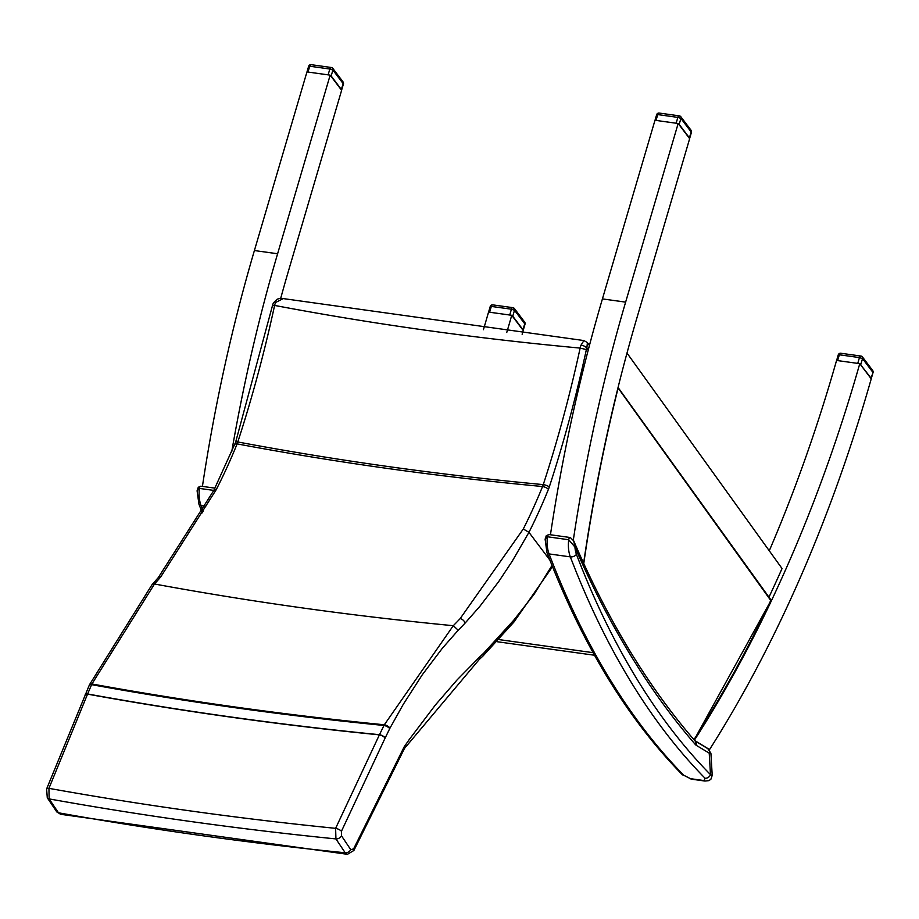 <?xml version="1.0" encoding="UTF-8"?>
<svg xmlns="http://www.w3.org/2000/svg" width="919" height="919" viewBox="0 0 919 919"><rect width="100%" height="100%" fill="white"/><g stroke="black" fill="none" stroke-linecap="round" stroke-linejoin="round"><path stroke-width="1.38" d="M506.748 332.506A994.036 544.301 97.9 0 0 511.745 315.297L488.552 312.081A994.036 544.301 -82.1 0 1 483.417 329.714M511.745 315.297L523.21 330.472A994.036 544.301 -82.1 0 1 522.13 334.263M231.68 452.033A994.036 544.301 -82.1 0 1 277.607 253.759L330.162 75.14L341.627 90.303L288.612 270.473A994.036 544.301 97.9 0 0 280.686 298.388M202.421 486.404A994.036 544.301 97.9 0 1 254.402 250.542L306.957 71.912L330.162 75.14L306.992 71.912L308.623 66.34L309.726 66.225A2.332 1.275 -82.1 0 1 311.185 64.686A2.332 2.332 0 0 0 308.623 66.34M694.741 740.599L709.56 749.548A994.036 544.301 97.9 0 0 871.235 378.835L859.77 363.671A994.036 544.301 -82.1 0 1 785.906 569.056A994.036 544.301 -82.1 0 1 771.684 600.153A994.036 544.301 -82.1 0 1 696.2 737.337A994.036 544.301 -82.1 0 1 694.557 739.898A994.036 544.301 -82.1 0 1 694.373 740.186M583.622 563.244A994.036 544.301 -82.1 0 1 584.185 559.372A994.036 544.301 -82.1 0 1 618.211 386.876A994.036 544.301 -82.1 0 1 627.953 349.553A994.036 544.301 -82.1 0 1 636.637 318.847L689.652 138.666L678.188 123.502L654.983 120.274L602.427 298.905A994.036 544.301 -82.1 0 0 550.447 534.766M626.999 353.068L782.046 568.528A994.036 544.301 -82.1 0 1 768.962 597.178M769.272 550.78A994.036 544.301 97.9 0 0 836.566 360.443L859.77 363.671L871.005 378.065L873.05 372.528A2.332 2.332 0 0 0 872.671 370.46A2.332 1.712 142.9 0 1 872.74 372.138L862.527 358.617A2.332 1.712 -37.1 0 0 862.447 356.951A2.332 2.332 0 0 0 860.908 356.044A2.332 1.275 97.9 0 0 859.46 357.583L862.527 358.617L860.781 364.556M709.56 749.548L708.963 749.467M656.648 114.714L657.74 114.588A2.332 1.275 -82.1 0 1 659.199 113.06A2.332 2.332 0 0 0 656.648 114.714L655.006 120.286L678.165 123.502L625.632 302.133A994.036 544.301 97.9 0 0 573.33 540.05M683.782 775.268A4.664 3.596 135.5 0 1 682.036 774.418L691.421 779.163A4.664 2.55 -82.1 0 1 690.502 778.68L683.782 775.268A943.319 516.535 -82.1 0 1 549.08 553.916A4.664 2.768 159.1 0 1 546.954 552.56C582.221 644.472 627.24 718.428 682.036 774.418M549.011 534.571L546.311 535.628L545.116 539.177L547.437 536.776A2.332 1.275 -82.1 0 1 549.034 534.571L570.297 537.523A2.332 1.275 97.9 0 0 568.712 539.74L574.938 547.035L573.732 540.877L570.297 537.523A2.332 1.275 97.9 0 1 570.32 537.535M704.034 780.564A4.664 2.55 97.9 0 0 704.953 781.047A4.664 2.55 97.9 0 0 704.965 781.047L708.928 780.633L710.881 779.255L712.214 775.372L710.49 774.648A4.664 3.596 135.5 0 1 705.057 778.232L704.034 780.564L690.502 778.68M709.227 753.143L710.904 753.189L707.768 748.617A4.664 3.802 121.1 0 1 709.227 753.143L710.49 774.648A938.655 513.974 -82.1 0 1 576.454 554.387A20.057 10.982 -82.1 0 1 574.938 547.035A1124.431 615.696 97.9 0 0 695.396 744.562A9.328 5.112 97.9 0 0 696.326 745.355L709.227 753.143M200.985 486.197L198.286 487.254L197.091 490.815L199.412 488.414A2.332 1.275 -82.1 0 1 201.008 486.208A2.332 1.275 -82.1 0 1 201.02 486.208L214.954 488.138M552.009 565.472L533.985 594.455L514.261 619.578A4.664 2.883 41.6 0 1 513.928 622.037A4.664 2.883 41.6 0 1 513.893 622.071M514.261 619.578A23.423 13.084 99.6 0 0 513.56 620.405A4.664 2.734 38.7 0 1 513.388 622.68A4.664 2.734 38.7 0 1 513.353 622.714M513.56 620.405L483.67 653.202L483.061 655.936L513.928 622.037L552.491 566.678M483.67 653.202A613.375 342.707 99.6 0 0 479.672 656.947L457.214 679.773L435.422 704.942L409.277 739.485L404.211 746.779L404.429 748.503M404.211 746.779L353.597 848.915A4.664 1.999 28.2 0 1 353.895 850.477A4.664 1.999 28.2 0 1 353.861 850.523M353.597 848.915L350.759 849.661A4.664 3.331 146.2 0 1 345.222 852.786L347.451 854.314L60.539 814.28L58.483 812.787L49.144 798.91L48.937 788.341L87.546 694.132A4545.937 3334.017 -37 0 0 379.398 734.855L335.619 828.341L335.929 838.921L345.222 852.786A4665.476 3421.678 143 0 1 58.483 812.787A4.664 3.331 -34 0 1 56.622 811.661L60.539 814.28M341.443 831.27A4.664 1.597 -156.2 0 0 335.619 828.341A4656.699 3415.257 143 0 1 48.937 788.341A4.664 1.735 21 0 0 46.605 788.961L47.283 797.784A4.664 3.331 -34 0 0 49.144 798.91A4664.35 3420.863 143 0 0 335.929 838.921A4.664 3.331 146.2 0 0 341.477 835.796L341.443 831.27L385.107 738.072A4.664 1.838 -153.6 0 0 379.398 734.855L379.478 734.695A4545.742 3333.879 143 0 1 87.604 693.971L91.601 684.655A18.713 10.155 -82.8 0 1 91.911 683.977L154.495 584.002A396.974 212.611 96.2 0 0 160.768 576.868L216.149 489.793A396.043 216.804 97.9 0 0 237.113 443.888A4205.298 3084.187 -37 0 0 542.555 486.519A4.664 1.631 22 0 1 548.436 489.299A23.366 12.797 97.9 0 0 549.309 486.909A807.709 442.269 97.9 0 0 586.368 349.588A4.675 2.562 -82.1 0 1 586.85 348.094L587.402 342.58L583.91 340.558L581.049 345.084A4.664 1.827 24 0 1 586.85 348.094L588.24 350.059M389.725 728.641A14.061 7.857 -80.4 0 1 389.978 728.135A4.664 1.953 -152.3 0 0 384.326 724.781A18.713 10.327 98.6 0 0 383.993 725.459L379.478 734.695A4.664 1.804 -153.9 0 1 385.21 737.877L389.725 728.641A4.664 1.804 -153.9 0 0 383.993 725.459A4534.622 3325.712 -37 0 1 91.601 684.655A4.664 1.953 23.2 0 0 89.223 685.356L89.499 684.724A4.664 2.102 24.9 0 1 91.911 683.977A4533.795 3325.114 143 0 0 384.326 724.781L453.285 625.701A4394.474 3222.933 143 0 1 154.495 584.002L151.968 584.783L89.534 684.666M389.978 728.135L403.257 704.356L422.2 674.891L442.384 648.217L458.213 630.204L453.285 625.701A396.916 221.858 -80.3 0 0 460.12 618.648L523.29 528.988L528.953 532.331L549.884 560.119M581.049 345.084A9.339 5.032 96.6 0 0 580.142 348.083L586.368 349.588M523.29 528.988A395.997 216.884 -82.1 0 0 542.555 486.519A18.713 10.327 -81.4 0 0 543.267 484.612A4203.173 3082.636 143 0 1 237.791 441.97A803.126 439.741 97.9 0 0 274.609 305.43A4064.783 2981.133 -37 0 0 580.142 348.083A803.045 439.741 -82.1 0 1 543.267 484.612A4.664 1.218 18.1 0 1 549.309 486.909M85.134 694.89A4.664 1.987 23.6 0 1 85.157 694.833A4.664 1.987 23.6 0 1 87.546 694.132L87.604 693.971A4.664 1.953 23.2 0 0 85.226 694.661A4.664 1.953 23.2 0 0 85.191 694.753M234.839 444.382A4.664 1.631 -158 0 1 237.113 443.888A18.725 10.166 97.2 0 0 237.791 441.97A4.664 1.218 -161.9 0 0 235.597 442.303A4.664 1.218 -161.9 0 0 235.586 442.338L213.725 490.562M235.597 442.303L272.529 305.43L274.609 305.43A9.339 5.192 -80.7 0 1 275.631 302.466L283.201 298.595L279.617 298.491L277.159 299.203L273.311 303.029A4.664 1.815 -156 0 0 273.288 303.075M46.593 789.007A4.664 1.735 21 0 1 46.605 788.961L89.223 685.356M216.149 489.793L213.759 490.493M275.631 302.466A4.664 1.815 -156 0 0 273.311 303.029L272.529 305.43M617.982 387.795L770.765 600.463A991.119 542.704 -82.1 0 1 693.937 739.669M343.051 81.906A2.332 1.712 142.9 0 1 343.12 83.583L343.43 83.974A2.332 2.332 0 0 0 343.051 81.906L332.827 68.385A2.332 2.332 0 0 0 331.288 67.489A2.332 1.275 97.9 0 0 329.829 69.017L332.896 70.062A2.332 1.712 -37.1 0 0 332.827 68.385M331.162 75.99L341.374 89.511L343.12 83.583L332.896 70.062L331.162 75.99L330.185 75.163M341.581 90.234L341.374 89.511M331.851 67.857A2.332 1.275 97.9 0 0 331.288 67.489L311.185 64.686M524.646 322.098A2.332 1.712 142.9 0 1 524.726 323.775L525.025 324.166A2.332 2.332 0 0 0 524.646 322.098L514.433 308.577A2.332 2.332 0 0 0 512.894 307.67A2.332 1.275 97.9 0 0 511.435 309.209L514.502 310.254A2.332 1.712 -37.1 0 0 514.433 308.577M512.756 316.182L522.98 329.703L524.726 323.775L514.502 310.254L512.756 316.182L511.78 315.355M523.187 330.426L522.98 329.703M511.699 315.297L488.598 312.081M490.218 306.532L491.32 306.418A2.332 1.275 -82.1 0 1 492.779 304.878A2.332 2.332 0 0 0 490.218 306.532L488.586 312.081M513.457 308.049A2.332 1.275 97.9 0 0 512.894 307.67L492.779 304.878M691.065 130.268A2.332 1.712 142.9 0 1 691.145 131.945L691.444 132.336A2.332 2.332 0 0 0 691.065 130.268L680.853 116.759A2.332 2.332 0 0 0 679.313 115.851A2.332 1.275 97.9 0 0 677.854 117.391L680.922 118.436A2.332 1.712 -37.1 0 0 680.853 116.759M679.175 124.364L689.399 137.873L691.145 131.945L680.922 118.436L679.175 124.364L678.199 123.525M689.606 138.608L689.399 137.873M679.876 116.219A2.332 1.275 97.9 0 0 679.313 115.851L659.199 113.06M871.201 378.8L871.005 378.065M859.713 363.66L836.623 360.455L838.243 354.906L839.346 354.78A2.332 1.275 -82.1 0 1 840.805 353.252A2.332 2.332 0 0 0 838.243 354.906M861.482 356.411A2.332 1.275 97.9 0 0 860.908 356.044L840.805 353.252M254.402 250.542L277.607 253.759M625.632 302.133L602.427 298.905M691.421 779.174A4.664 2.55 -82.1 0 1 691.421 779.163L704.953 781.047M549.08 553.916A24.721 13.532 -82.1 0 1 547.437 536.776L568.712 539.74A24.721 13.532 97.9 0 0 570.343 556.88L549.08 553.916M576.454 554.387A4.664 2.768 -20.9 0 1 570.343 556.88A943.319 516.535 97.9 0 0 705.057 778.232M695.017 740.921A4.664 3.802 121.1 0 1 696.326 745.355M573.732 540.877C607.62 620.015 648.056 686.711 695.051 740.967L695.051 740.967A4.664 3.527 139 0 1 695.396 744.562M203.202 511.113A943.319 516.535 -82.1 0 1 201.054 505.553A4.664 2.768 159.1 0 1 198.941 504.186L202.283 512.813M205.822 506.22L201.054 505.553A24.721 13.532 -82.1 0 1 199.412 488.414L213.794 490.413M498.96 639.59L593.088 652.674M479.672 656.947A4.664 3.102 46.5 0 1 479.075 659.681A4.664 3.102 46.5 0 1 479.029 659.727M350.759 849.661L341.477 835.796M458.213 630.204A401.569 224.362 99.6 0 0 465.094 623.105A4.664 2.964 -136.8 0 0 460.12 618.648M465.094 623.105L479.856 606.345L498.707 581.589L512.136 561.348L528.953 532.331A400.661 219.388 97.9 0 0 548.436 489.299M47.237 797.715A4.664 3.331 -34 0 0 47.283 797.784L56.622 811.661M158.206 577.695A4.664 3.09 40.5 0 1 158.252 577.637A4.664 3.09 40.5 0 1 160.768 576.868M583.76 563.542A991.119 542.704 -82.1 0 1 618.062 388.266M308.129 71.625L309.726 66.225L329.829 69.017L328.244 74.428M489.735 311.817L491.32 306.418L511.435 309.209L509.838 314.62M656.155 119.998L657.74 114.588L677.854 117.391L676.269 122.79M837.76 360.191L839.346 354.78L859.46 357.583L857.864 362.982M545.116 539.189L546.954 552.56M707.768 748.617L695.005 740.909M712.214 775.372L710.904 753.201M197.091 490.826L198.941 504.186M497.03 641.703L594.524 655.247M483.038 655.959L479.075 659.681L404.475 748.445M404.509 748.365L353.884 850.477L347.451 854.314M283.19 298.583L583.91 340.558M213.748 490.516L158.252 577.637L152.014 584.737M589.435 345.475L587.402 342.58M618.062 387.473L771.11 600.164M771.121 600.245L694.132 739.898M341.592 90.188L343.43 83.974M523.198 330.38L525.025 324.166M689.618 138.562L691.444 132.336M872.671 370.46L862.447 356.951M871.223 378.754L873.05 372.528"/></g></svg>
